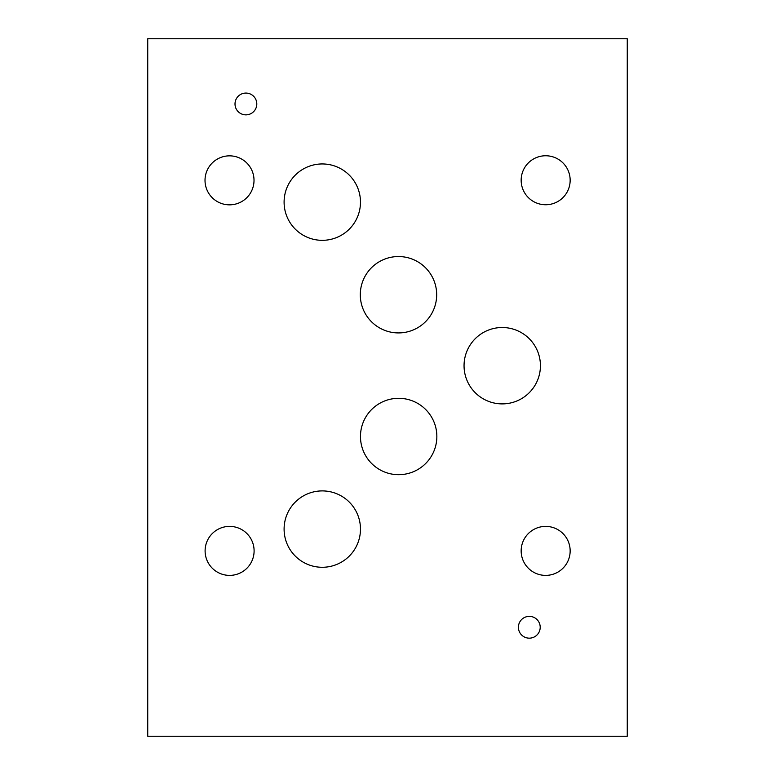 <?xml version="1.0" encoding="UTF-8"?>
<svg xmlns="http://www.w3.org/2000/svg" width="775" height="775" viewBox="0 0 775 775"><rect width="100%" height="100%" fill="white"/><g stroke="black" fill="none" stroke-linecap="round" stroke-linejoin="round"><path stroke-width="1.16" d="M627.266 736.25L627.266 38.75L147.734 38.75L147.734 736.25L627.266 736.25M518.407 627.266A10.898 10.898 0 0 1 529.306 616.367A10.898 10.898 0 0 1 540.204 627.266A10.898 10.898 0 0 1 529.306 638.164A10.898 10.898 0 0 1 518.407 627.266M235.009 103.966A10.898 10.898 0 0 1 251.352 94.531A10.898 10.898 0 0 1 251.352 113.402A10.898 10.898 0 0 1 235.009 103.966M360.472 436.499A38.188 38.188 0 0 1 417.754 403.426A38.188 38.188 0 0 1 417.754 469.573A38.188 38.188 0 0 1 360.472 436.499M284.096 202.139A38.188 38.188 0 0 1 341.378 169.066A38.188 38.188 0 0 1 341.378 235.213A38.188 38.188 0 0 1 284.096 202.139M464.051 365.703A38.188 38.188 0 0 1 521.333 332.63A38.188 38.188 0 0 1 521.333 398.776A38.188 38.188 0 0 1 464.051 365.703M360.298 294.733A38.188 38.188 0 0 1 417.58 261.659A38.188 38.188 0 0 1 417.58 327.806A38.188 38.188 0 0 1 360.298 294.733M284.096 529.092A38.188 38.188 0 0 1 341.378 496.019A38.188 38.188 0 0 1 341.378 562.166A38.188 38.188 0 0 1 284.096 529.092M521.158 550.889A24.5 24.5 0 0 1 557.903 529.674A24.5 24.5 0 0 1 557.913 572.105A24.5 24.5 0 0 1 521.158 550.889M205.017 180.343A24.5 24.5 0 0 1 241.761 159.127A24.5 24.5 0 0 1 241.771 201.558A24.5 24.5 0 0 1 205.017 180.343M521.158 180.255A24.5 24.5 0 0 1 557.903 159.04A24.5 24.5 0 0 1 557.913 201.471A24.5 24.5 0 0 1 521.158 180.255M205.104 550.889A24.5 24.5 0 0 1 241.848 529.674A24.5 24.5 0 0 1 241.858 572.105A24.5 24.5 0 0 1 205.104 550.889"/></g></svg>
